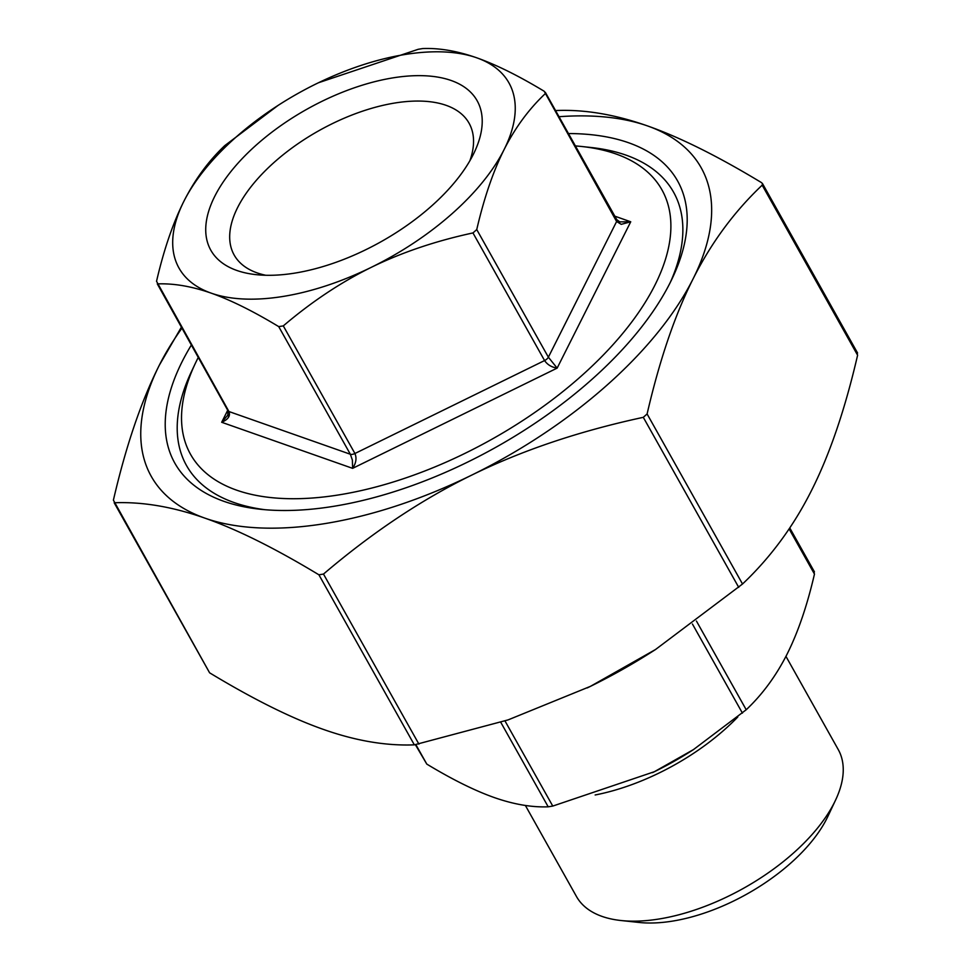 <?xml version="1.0" encoding="UTF-8"?>
<svg xmlns="http://www.w3.org/2000/svg" width="971" height="971" viewBox="0 0 971 971"><rect width="100%" height="100%" fill="white"/><g stroke="black" fill="none" stroke-linecap="round" stroke-linejoin="round"><path stroke-width="1.46" d="M555.582 110.609L556.662 110.512C584.979 109.407 615.238 114.529 647.451 125.902C679.603 137.178 717.593 156.064 761.385 182.548L762.478 183.568L762.174 185.17C734.161 211.678 711.124 242.932 693.051 278.932C674.942 314.859 659.625 359.865 647.099 413.962L643.3 417.324C579.226 431.136 522.07 450.374 471.821 475.062C421.523 499.664 372.075 532.666 323.489 574.067L318.913 574.808C275.109 548.324 237.13 529.438 204.978 518.162C172.765 506.789 142.506 501.655 114.19 502.772L209.615 672.818C253.407 699.302 291.397 718.188 323.549 729.464C355.762 740.837 386.021 745.959 414.338 744.854L508.112 719.887L590.392 686.376L655.559 649.49L742.524 584.008C770.525 557.512 793.574 526.258 811.635 490.246C829.756 454.319 845.073 409.313 857.599 355.216L856.81 352.594M655.559 649.49L654.636 650.085A315.296 156.756 150.7 0 1 590.392 686.376A315.296 156.756 150.7 0 1 587.212 687.929A315.296 156.756 150.7 0 1 587.2 687.929L587.2 687.929M181.771 328.404A315.296 156.756 -29.3 0 0 159.365 365.12L181.237 327.445M209.615 672.818L113.401 500.15C125.927 446.053 141.244 401.047 159.365 365.12A315.296 156.756 -29.3 0 0 204.978 518.162A315.296 156.756 -29.3 0 0 471.821 475.062A315.296 156.756 -29.3 0 0 693.051 278.932A315.296 156.756 -29.3 0 0 647.451 125.902A315.296 156.756 -29.3 0 0 559.005 116.714M283.301 325.892L278.726 326.62C253.225 311.205 230.722 300.051 211.229 293.157C191.785 286.348 173.809 283.265 157.314 283.908L228.015 410.806A5.401 2.682 -29.3 0 0 228.938 411.534L156.537 281.287C163.832 249.79 172.947 223.136 183.859 201.337C194.831 179.623 208.474 161.04 224.787 145.601L278.058 105.426A189.175 94.053 -29.3 0 0 183.859 201.337A189.175 94.053 -29.3 0 0 211.229 293.157A189.175 94.053 -29.3 0 0 371.335 267.304C340.942 282.258 311.594 301.787 283.301 325.892L354.925 453.506C356.867 458.13 356.102 463.07 352.619 468.35L557.148 368.106L548.372 357.194A5.401 2.682 150.7 0 1 544.573 360.557C547.426 364.732 551.613 367.244 557.148 368.106L630.737 221.789L619.437 221.874M352.388 460.084L352.619 468.35L221.679 422.276C228.173 419.484 230.588 415.904 228.938 411.534L350.349 454.246L352.388 460.084M472.962 232.931C435.651 240.978 401.776 252.436 371.335 267.304A189.175 94.053 -29.3 0 0 504.083 149.619C493.159 171.43 484.044 198.084 476.749 229.569L472.962 232.931L544.573 360.557L354.925 453.506A5.401 2.682 -29.3 0 1 350.349 454.246L278.726 326.62M544.998 93.896C528.685 109.335 515.055 127.905 504.083 149.619A189.175 94.053 -29.3 0 0 476.712 57.799C496.217 64.705 518.708 75.859 544.209 91.274L616.609 221.522L621.246 224.337L630.737 221.789L614.825 216.181M422.798 48.55C439.293 47.907 457.268 50.99 476.712 57.799A189.175 94.053 -29.3 0 0 318.524 82.729L418.234 49.29L422.798 48.55M318.524 82.729A189.175 94.053 -29.3 0 0 316.607 83.652L316.983 83.47M316.607 83.652A189.175 94.053 -29.3 0 0 278.058 105.426M228.294 414.581L221.679 422.276L227.712 410.272M693.488 749.576L692.942 749.94A189.175 94.053 150.7 0 1 654.393 771.702L693.488 749.576L746.213 709.752C762.526 694.326 776.169 675.743 787.141 654.029C798.053 632.218 807.168 605.576 814.463 574.079L813.686 571.458M415.418 744.757L426.791 764.092C452.292 779.507 474.783 790.661 494.288 797.567C513.732 804.364 531.707 807.447 548.202 806.816L552.766 806.076L654.393 771.702A189.175 94.053 150.7 0 1 652.476 772.637L652.476 772.637M737.802 716.974A151.901 75.52 150.7 0 1 595.15 794.982M198.169 357.619A270.254 134.362 -29.3 0 0 197.489 358.967A270.254 134.362 -29.3 0 0 195.377 363.288A270.254 134.362 -29.3 0 0 342.168 494.348A270.254 134.362 -29.3 0 0 654.94 285.098A270.254 134.362 -29.3 0 0 581.69 146.5A270.254 134.362 -29.3 0 0 575.402 145.929M621.003 920.52L639.027 922.45A132.08 65.664 -29.3 0 0 826.794 818.614A132.08 65.664 -29.3 0 0 827.826 816.502L835.558 800.116A150.104 74.621 150.7 0 1 834.392 802.519A150.104 74.621 150.7 0 1 621.003 920.52A150.104 74.621 150.7 0 1 576.458 896.488L525.372 805.445M265.751 275.266A134.678 66.95 150.7 0 1 234.169 255.021A134.678 66.95 150.7 0 1 318.852 130.721A134.678 66.95 150.7 0 1 469.066 123.196A134.678 66.95 150.7 0 1 469.903 160.701M473.205 154.607A152.69 75.908 -29.3 0 0 474.394 152.168A152.69 75.908 -29.3 0 0 404.713 76.345A152.69 75.908 -29.3 0 0 227.712 175.678A152.69 75.908 -29.3 0 0 256.126 274.647A152.69 75.908 -29.3 0 0 473.205 154.607M785.952 656.36L838.252 749.576A150.104 74.621 150.7 0 1 835.558 800.116M581.69 146.5L590.696 147.458A279.26 138.841 150.7 0 1 670.415 282.16M264.949 509.702A279.26 138.841 150.7 0 1 191.505 371.48L195.377 363.288M568.46 133.549A288.266 143.32 150.7 0 1 672.43 278.022A288.266 143.32 150.7 0 1 670.184 282.634A288.266 143.32 150.7 0 1 260.362 509.265A288.266 143.32 150.7 0 1 182.232 361.43A288.266 143.32 150.7 0 1 191.226 345.251M418.914 744.114L323.489 574.067M318.913 574.808L414.338 744.854M643.3 417.324L738.725 587.37M742.524 584.008L647.099 413.962M762.174 185.17L857.599 355.216M620.02 222.092L616.755 219.616A5.401 2.682 150.7 0 1 616.609 221.522L548.372 357.194L476.749 229.569M789.107 528.904L814.463 574.079M746.213 709.752L696.438 621.052M692.432 624.025L742.427 713.115M552.766 806.076L504.981 720.919M500.769 722.29L548.202 806.816M426.791 764.092L415.891 744.684M762.478 183.568L857.575 353.019M616.755 219.616L545.301 92.281M227.724 415.867L228.015 410.806M814.438 571.883L789.763 527.921"/></g></svg>
